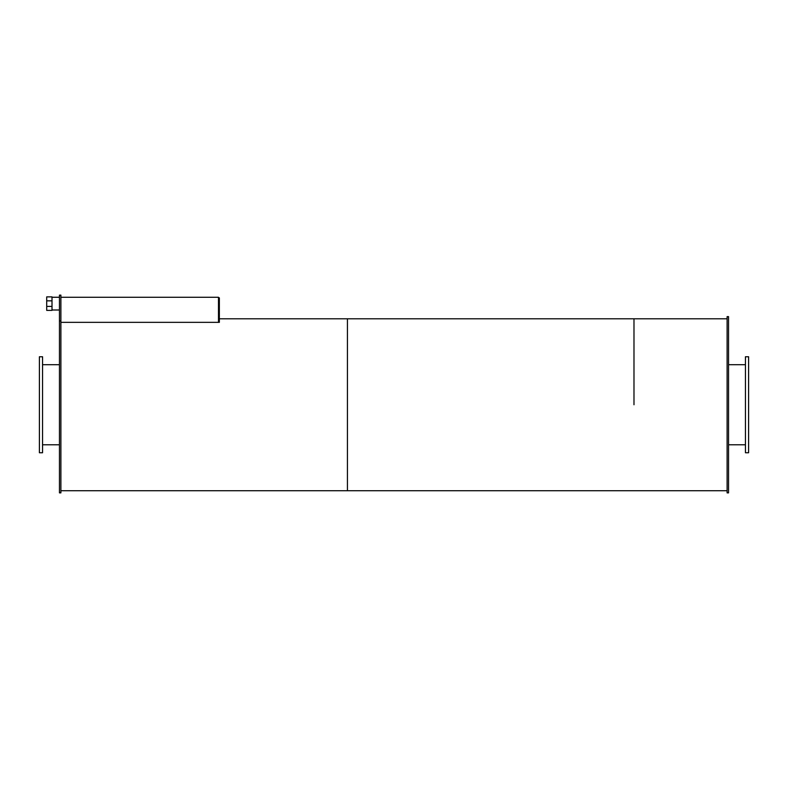 <?xml version="1.0" encoding="UTF-8"?>
<svg xmlns="http://www.w3.org/2000/svg" width="788" height="788" viewBox="0 0 788 788"><rect width="100%" height="100%" fill="white"/><g stroke="black" fill="none" stroke-linecap="round" stroke-linejoin="round"><path stroke-width="1.18" d="M42.552 404.756L42.552 356.757L39.4 356.757L39.4 452.745L42.552 452.745L42.552 404.756M748.6 404.756L748.6 356.757L745.448 356.757L745.448 452.745L748.6 452.745L748.6 404.756M60.893 320.943L59.455 320.943L59.455 295.136L60.893 295.136L60.893 492.864L59.455 492.864L59.455 320.943M52.008 300.839L46.709 300.839L46.709 306.424L52.008 306.424L52.008 296.879L46.709 296.879L46.709 300.839M46.709 306.424L46.709 310.383L52.008 310.383L52.008 306.424M218.493 297.854L219.35 297.854L219.35 322.351L60.893 322.351L218.493 322.351L218.493 297.283L60.893 297.283M728.545 404.756L728.545 316.638L727.107 316.638L727.107 492.864L728.545 492.864L728.545 404.756M60.893 490.717L347.439 490.717L347.439 318.785L727.107 318.785M633.985 404.756L633.985 318.785L633.985 404.756M727.107 490.717L347.439 490.717L347.439 318.785L219.35 318.785M42.552 444.796L59.455 444.796M42.552 364.706L59.455 364.706M728.545 444.796L745.448 444.796M728.545 364.706L745.448 364.706M52.008 309.999L59.455 309.999M52.008 297.263L59.455 297.263"/></g></svg>
